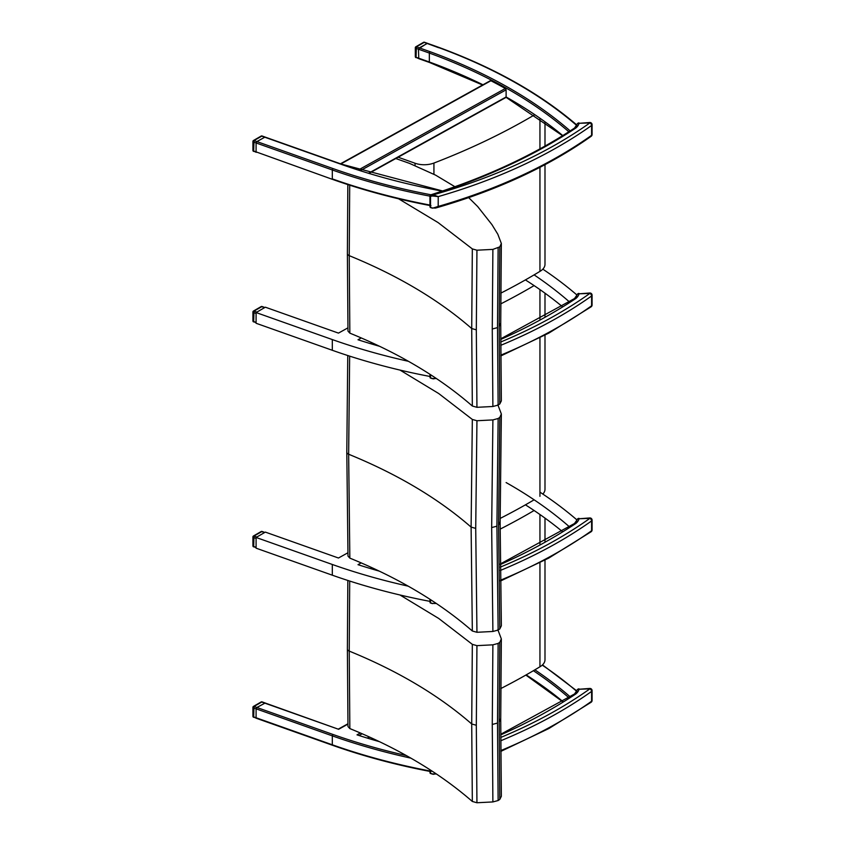 <?xml version="1.0" encoding="UTF-8"?>
<svg xmlns="http://www.w3.org/2000/svg" width="845" height="845" viewBox="0 0 845 845"><rect width="100%" height="100%" fill="white"/><g stroke="black" fill="none" stroke-linecap="round" stroke-linejoin="round"><path stroke-width="1.27" d="M346.799 452.138A4.373 2.524 -0 0 0 346.799 452.181L347.992 556.094L349.841 558.122L348.647 454.24L349.65 356.125M497.821 404.734L501.349 413.987L499.807 417.388L498.138 418.507L492.899 419.912L476.95 420.736L472.334 419.447L471.109 527.1L472.334 631.004L476.95 632.292L492.899 631.468L498.138 630.064L499.807 628.944L501.36 625.796L500.113 521.661L498.571 525.051L499.807 628.944M472.334 419.447L438.724 393.538L400.023 370.089M349.841 558.122C398.555 578.001 439.379 602.295 472.334 631.004M476.95 420.736L475.714 528.389L476.95 632.292M492.899 419.912L491.663 527.576L492.899 631.468M498.138 418.507L496.913 526.182L498.138 630.064M501.349 413.987L500.134 521.999M499.807 417.388L498.571 525.051M544.993 335.169L544.993 489.234A17.491 10.098 180 0 1 542.839 494.082M534.125 499.807A623.42 359.928 180 0 1 500.134 518.439M539.944 496.332L539.944 337.82M539.944 319.378L539.944 289.603M500.768 303.883A623.42 359.928 0 0 0 534.103 285.589M256.88 718.208L256.088 717.775L256.088 708.849L256.891 707.476L265.193 703.008M576.892 691.273L576.607 691.263A16.34 9.432 180 0 1 575.73 692.784M360.361 732.995L357.012 734.854A465.838 268.953 0 0 0 379.511 741.688M347.95 724.123L338.613 729.298L265.077 702.977M256.088 547.328L253.437 546.388A1.099 0.634 180 0 1 252.919 545.849L252.919 545.849A1.099 1.099 0 0 0 253.648 546.884L254.007 536.036A1.099 0.634 -120 0 0 253.468 535.983A1.099 1.099 0 0 0 252.919 536.924L252.919 536.924A1.099 0.634 -0 0 0 253.437 537.462L256.088 538.402M254.007 546.747L256.088 547.75M253.236 536.48A1.099 0.634 -0 0 0 252.919 536.924L252.919 545.849M256.827 537.029L254.007 536.036L262.066 531.463A1.099 1.099 0 0 0 261.147 531.537A1.099 0.634 60 0 1 261.696 531.6L264.517 532.593M430.57 377.483L429.957 377.06L430.221 377.947L432.471 378.687M435.766 378.116L433.231 378.877L436.126 378.359M433.21 378.507A11.587 6.686 180 0 1 432.365 378.475L435.555 378.56M432.365 378.475L430.475 377.873M430.527 374.673L430.527 377.747M500.758 339.426A526.942 304.232 0 0 0 575.825 298.517L574.484 298.581L576.934 295.085A2.186 1.764 -166.5 0 1 579.057 293.807L589.894 293.405A464.634 268.256 180 0 1 500.768 341.993M575.963 297.07A16.34 9.432 0 0 0 576.892 294.979L576.892 295.243M562.168 306.45A465.838 268.953 0 0 0 525.41 279.917M371.99 342.721L370.374 343.619M429.957 376.458A465.838 268.953 180 0 1 332.317 350.284L256.088 323.265L256.088 312.555L332.317 339.574A465.838 268.953 0 0 0 408.41 361.301M379.69 346.334A465.838 268.953 180 0 1 358.005 339.764L361.29 337.947M534.103 274.878A465.838 268.953 180 0 1 569.414 301.887M576.892 294.979A465.838 268.953 0 0 0 542.828 269.154M347.929 327.86L338.465 333.11L265.362 307.2L256.088 312.555M256.088 322.389L253.437 321.449A1.099 0.634 180 0 1 252.919 320.91L252.919 320.91A1.099 1.099 0 0 0 253.648 321.934L254.007 311.087A1.099 0.634 -120 0 0 253.468 311.034A1.099 1.099 0 0 0 252.919 311.985L252.919 311.985A1.099 0.634 0 0 0 253.437 312.523L256.088 313.453M254.007 321.797L256.088 322.801M253.236 311.53A1.099 0.634 0 0 0 252.919 311.985L252.919 320.91M256.869 312.101L254.007 311.087L262.066 306.513A1.099 1.099 0 0 0 261.147 306.598A1.099 0.634 60 0 1 261.696 306.65L264.548 307.664M347.379 253.563A4.373 2.524 -0 0 0 347.379 253.606L347.982 331.103L349.841 333.141L349.238 255.665L349.703 185.192M468.056 197.001L477.668 206.529L491.927 224.612L497.811 234.223L501.338 243.466L499.796 246.867L492.888 249.391L476.939 250.204L472.334 248.916L471.711 328.536L472.334 406.022L476.939 407.311L492.888 406.498L498.127 405.093L499.796 403.963L501.349 400.857L500.715 323.096L499.173 326.487L499.796 403.963M472.334 248.916L438.09 222.584L398.608 198.807M349.841 333.141C398.544 353.02 439.368 377.314 472.334 406.022M476.939 250.204L476.316 329.825L476.939 407.311M492.888 249.391L492.265 329.011L492.888 406.498M498.127 247.986L497.504 327.617L498.127 405.093M501.338 243.466L500.726 323.434M395.787 158.522L409.529 163.381L435.619 175.147L454.906 186.713M499.796 246.867L499.173 326.487M433.929 174.271L433.929 163.053A17.491 10.098 180 0 1 415.053 163.243L415.053 165.578M544.993 164.68L544.993 264.284A17.491 10.098 180 0 1 539.944 271.382A623.42 359.928 180 0 1 500.821 293.141M397.72 157.075L415.053 163.243M539.944 271.382L539.944 167.321M539.944 148.878L539.944 118.553M433.929 163.053A623.42 359.928 0 0 0 534.8 114.688M256.088 151.878L332.529 179.383L256.088 151.878L256.088 142.953L332.317 169.972L332.317 178.897A465.838 268.953 180 0 0 429.957 205.071M256.119 142.689L256.88 141.58L265.077 137.048L256.88 141.601L256.088 142.953M575.963 126.57A16.34 9.432 0 0 0 576.607 125.366L576.892 125.377M490.089 81.226L490.903 80.75A465.838 268.953 180 0 1 505.331 88.503L506.113 89.834L506.113 96.995M570.164 130.912A466.936 269.576 0 0 0 506.873 86.708A466.936 269.576 0 0 0 429.925 51.64L429.344 53.066L429.344 61.991L429.925 62.35M576.839 125.018C540.082 93.489 493.945 67.558 438.418 47.225L427.464 43.338L419.268 47.869L418.476 49.211L418.761 58.664L429.556 62.488M418.507 48.936L426.957 43.401L438.618 47.711M430.422 195.005L430.527 196.304L432.365 196.019L432.471 194.804L430.422 195.005L429.957 195.882L429.957 206.571L430.221 207.458L432.471 208.187M430.57 206.993L429.957 206.571M432.365 196.019A11.587 6.686 -0 0 0 433.21 196.061L433.253 194.836A10.71 6.179 180 0 1 432.471 194.804A526.942 304.232 -0 0 0 575.825 128.028L574.484 128.081L576.934 124.595A2.186 1.764 -166.5 0 1 579.057 123.317L589.894 122.905A464.634 268.256 180 0 1 433.253 194.836L438.228 196.61A466.82 269.513 -0 0 0 591.595 125.482L591.595 135.306A466.82 269.513 180 0 1 438.228 206.433L438.228 196.61L438.175 206.444L433.21 208.018L435.555 208.06L438.175 206.444M433.21 196.061L438.175 196.621M433.21 208.018A11.587 6.686 180 0 1 432.365 207.976L435.555 208.06C496.311 190.621 548.183 166.697 591.162 136.288A2.186 1.384 -125.4 0 0 591.595 135.306A2.186 1.267 180 0 0 592.081 134.513A2.186 2.186 0 0 1 591.162 136.288M432.365 207.976L430.475 207.384M430.527 196.304L430.527 207.257M256.088 151.857L253.437 150.917A1.099 0.634 180 0 1 252.919 150.378L252.919 150.378A1.099 1.099 0 0 0 253.648 151.413L254.007 140.555A1.099 0.634 -120 0 0 253.468 140.502A1.099 1.099 0 0 0 252.919 141.453L252.919 141.453A1.099 0.634 0 0 0 253.437 141.992L256.088 142.932M254.007 151.276L256.267 152.332M253.236 141.009A1.099 0.634 0 0 0 252.919 141.453L252.919 150.378M429.957 196.146A465.838 268.953 0 0 1 332.317 169.972L332.888 168.535L254.007 140.555L262.066 135.982A1.099 1.099 0 0 0 261.147 136.066A1.099 0.634 60 0 1 261.696 136.119L341.021 164.257A466.936 269.576 0 0 0 442.178 191.118M442.6 190.97L341.391 164.12L265.193 137.112M482.981 84.796A465.838 268.953 0 0 0 429.344 61.991L415.825 57.185A1.099 0.634 180 0 1 415.307 56.647L415.307 56.647A1.099 1.099 0 0 0 416.036 57.671L416.395 46.824A1.099 0.634 -120 0 0 415.856 46.771A1.099 1.099 0 0 0 415.307 47.721L415.307 47.721A1.099 0.634 0 0 0 415.825 48.26L418.476 49.19M416.395 57.534L418.655 58.601M415.624 47.267A1.099 0.634 0 0 0 415.307 47.721L415.307 56.647M429.925 51.64L416.395 46.824L424.454 42.25A1.099 1.099 0 0 0 423.535 42.334A1.099 0.634 60 0 1 424.084 42.387L427.581 43.38M544.993 560.119L544.993 659.691A17.491 10.098 180 0 1 539.944 666.789A623.42 359.928 180 0 1 500.821 688.548M539.944 666.789L539.944 562.759M539.944 544.317L539.944 514.51M500.134 529.118A623.42 359.928 0 0 0 534.103 510.507M347.379 649.002A4.373 2.524 -0 0 0 347.379 649.044L347.982 726.542L349.841 728.58L349.238 651.104L349.703 581.054M497.811 629.662L501.338 638.904L499.796 642.306L498.127 643.425L492.888 644.83L476.939 645.643L472.334 644.355L471.711 723.975L472.334 801.461L476.939 802.75L492.888 801.937L498.127 800.532L499.796 799.402L501.349 796.296L500.715 718.535L499.173 721.926L499.796 799.402M472.334 644.355L438.703 618.445L400.002 594.996M349.841 728.58C398.544 748.459 439.368 772.752 472.334 801.461M476.939 645.643L476.316 725.263L476.939 802.75M492.888 644.83L492.265 724.461L492.888 801.937M498.127 643.425L497.504 723.056L498.127 800.532M501.338 638.904L500.726 718.873M499.796 642.306L499.173 721.926M575.73 522.294A16.34 9.432 0 0 0 576.892 519.886L576.892 520.182M562.189 531.389A465.838 268.953 0 0 0 525.442 504.845M371.927 567.671L370.374 568.527M429.957 601.365A465.838 268.953 180 0 1 332.317 575.191L256.088 548.173L256.088 537.462L332.317 564.481A465.838 268.953 0 0 0 408.23 586.166M379.363 571.157A465.838 268.953 180 0 1 358.005 564.682L361.216 562.897M506.113 482.569A465.838 268.953 180 0 1 569.435 526.815M576.892 519.886A465.838 268.953 0 0 0 539.944 492.149M347.918 552.778L338.465 558.017L265.362 532.107L256.088 537.462M430.57 602.432L429.957 602.01L430.221 602.897L432.471 603.626M435.745 603.077L433.21 603.457L435.597 603.488M433.21 603.457A11.587 6.686 180 0 1 432.365 603.414L435.555 603.499M432.365 603.414L430.475 602.823M430.527 599.644L430.527 602.696M500.335 564.555A526.942 304.232 0 0 0 575.825 523.467L574.484 523.52L576.934 520.034A2.186 1.764 -166.5 0 1 579.057 518.756L589.894 518.344A464.634 268.256 180 0 1 500.356 567.101M430.57 772.921L429.957 772.499L430.221 773.386L432.471 774.126M435.766 773.555L433.231 774.316L436.126 773.798M433.21 773.946A11.587 6.686 180 0 1 432.365 773.914L435.555 773.999M432.365 773.914L430.475 773.312M430.527 770.112L430.527 773.186M500.758 734.865A526.942 304.232 0 0 0 575.825 693.956L574.484 694.02L576.934 690.523A2.186 1.764 -166.5 0 1 579.057 689.245L589.894 688.844A464.634 268.256 180 0 1 500.768 737.431M410.871 758.134A465.838 268.953 180 0 1 332.317 735.868L332.317 744.794L253.437 716.813A1.099 0.634 180 0 1 252.919 716.275L252.919 716.275A1.099 1.099 0 0 0 253.648 717.31L254.007 706.462A1.099 0.634 -120 0 0 253.468 706.399A1.099 1.099 0 0 0 252.919 707.349L252.919 707.349A1.099 0.634 0 0 0 253.437 707.888L332.317 735.868L332.888 734.432A464.75 268.319 0 0 0 406.297 755.546M254.007 717.173L256.267 718.239M253.236 706.906A1.099 0.634 0 0 0 252.919 707.349L252.919 716.275M332.888 734.432L254.007 706.462L262.066 701.878A1.099 1.099 0 0 0 261.147 701.963A1.099 0.634 60 0 1 261.696 702.026L338.613 729.298M347.76 355.523L346.799 452.181A4.373 2.524 -0 0 0 348.647 454.24C397.34 474.119 438.154 498.402 471.109 527.1L475.714 528.389M496.913 526.182L491.663 527.576M430.961 771.612C396.379 765.052 363.561 756.275 332.529 745.279L332.317 744.794A465.838 268.953 0 0 0 429.957 770.967M576.607 691.263A464.75 268.319 0 0 0 542.236 665.131M534.864 669.831A466.936 269.576 180 0 1 570.185 696.829M568.843 697.695A465.838 268.953 0 0 0 533.396 670.708M362.156 733.766L359.03 735.499M367.258 738.076L369.307 736.946M526.15 674.901A465.838 268.953 180 0 1 562.812 701.498M500.779 345.32A466.82 269.513 0 0 0 591.595 295.982L591.595 305.805A466.82 269.513 180 0 1 500.832 355.122M591.162 306.788A2.186 1.384 -125.4 0 0 591.595 305.805A2.186 1.267 180 0 0 592.081 305.003A2.186 2.186 0 0 1 591.162 306.788L548.827 333.11L500.842 355.935M592.081 295.19A2.186 2.186 0 0 0 589.81 293.004L589.894 293.405A2.186 1.384 -125.4 0 1 591.595 295.982A2.186 1.267 0 0 0 592.081 295.19L592.081 305.003M589.81 293.004L579.057 293.807A18.527 10.7 0 0 1 575.825 298.517M332.317 339.574L332.317 350.284M347.834 184.58L347.379 253.606A4.373 2.524 -0 0 0 349.238 255.665C397.932 275.544 438.756 299.838 471.711 328.536L476.316 329.825M497.504 327.617L492.265 329.011M562.781 135.58A465.838 268.953 0 0 0 506.113 96.985L368.8 173.109M418.476 49.211L429.344 53.066A465.838 268.953 180 0 1 506.113 88.049A465.838 268.953 180 0 1 568.822 131.778M430.939 194.772A464.75 268.319 180 0 1 332.888 168.535M505.331 88.503L358.512 169.908M360.54 170.553L506.113 89.834M340.873 163.941L490.903 80.75M438.048 47.352A464.75 268.319 180 0 1 576.607 125.366M592.081 124.69A2.186 2.186 0 0 0 589.81 122.504L589.894 122.905A2.186 1.384 -125.4 0 1 591.595 125.482A2.186 1.267 -0 0 0 592.081 124.69L592.081 134.513M589.81 122.504L579.057 123.317A18.527 10.7 -0 0 1 575.825 128.028M347.834 580.452L347.379 649.044A4.373 2.524 -0 0 0 349.238 651.104C397.932 670.983 438.756 695.277 471.711 723.975L476.316 725.263M497.504 723.056L492.265 724.461M332.317 564.481L332.317 575.191M500.388 570.428A466.82 269.513 0 0 0 591.595 520.932L591.595 530.745A466.82 269.513 180 0 1 500.515 580.198M591.162 531.727A2.186 1.384 -125.4 0 0 591.595 530.745A2.186 1.267 180 0 0 592.081 529.952A2.186 2.186 0 0 1 591.162 531.727L548.68 558.133L500.525 581.001M592.081 520.129A2.186 2.186 0 0 0 589.81 517.943L589.894 518.344A2.186 1.384 -125.4 0 1 591.595 520.932A2.186 1.267 0 0 0 592.081 520.129L592.081 529.952M589.81 517.943L579.057 518.756A18.527 10.7 0 0 1 575.825 523.467M500.779 740.759A466.82 269.513 0 0 0 591.595 691.421L591.595 701.244A466.82 269.513 180 0 1 500.832 750.561M591.162 702.227A2.186 1.384 -125.4 0 0 591.595 701.244A2.186 1.267 180 0 0 592.081 700.442A2.186 2.186 0 0 1 591.162 702.227L548.827 728.548L500.842 751.374M592.081 690.629A2.186 2.186 0 0 0 589.81 688.443L589.894 688.844A2.186 1.384 -125.4 0 1 591.595 691.421A2.186 1.267 0 0 0 592.081 690.629L592.081 700.442M589.81 688.443L579.057 689.245A18.527 10.7 0 0 1 575.825 693.956M544.993 316.579L544.993 293.194M542.501 664.888L576.818 690.904M347.939 723.774L338.518 729.003M332.529 745.279L256.373 718.292M367.691 738.213L369.677 737.115M562.59 701.635L525.854 675.07M261.147 531.537L253.468 535.983M264.802 532.424L262.066 531.463M435.597 378.549L436.157 378.38M429.957 374.303L429.957 377.06M500.758 338.813L574.568 298.517M578.973 293.416A2.186 2.186 0 0 0 576.934 295.085M261.147 306.598L253.468 311.034M264.844 307.495L262.066 306.513M544.993 146.079L544.993 122.145M430.961 205.715C396.379 199.156 363.561 190.379 332.529 179.383M562.569 135.718L506.113 97.355L369.233 173.246M429.545 62.488L482.601 84.996M340.482 163.793L490.332 80.708M430.918 194.783C485.653 177.408 533.533 155.153 574.568 128.028M578.973 122.916A2.186 2.186 0 0 0 576.934 124.595M261.147 136.066L253.468 140.502M265.077 137.048L262.066 135.982M423.535 42.334L415.856 46.771M427.464 43.317L424.454 42.25M544.993 541.518L544.993 518.101M429.957 599.274L429.957 602.01M500.324 563.953L574.568 523.467M578.973 518.355A2.186 2.186 0 0 0 576.934 520.034M435.597 773.988L436.157 773.819M429.957 769.742L429.957 772.499M500.758 734.252L574.568 693.956M578.973 688.855A2.186 2.186 0 0 0 576.934 690.523M261.147 701.963L253.468 706.399M265.077 702.955L262.066 701.878"/></g></svg>
